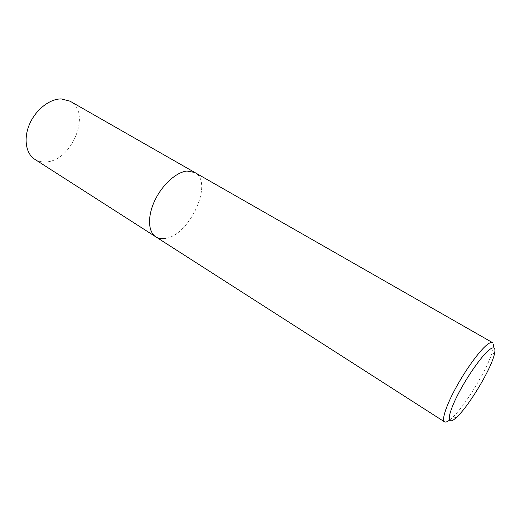 <?xml version="1.0" encoding="UTF-8"?>
<svg xmlns="http://www.w3.org/2000/svg" width="521" height="521" viewBox="0 0 521 521"><rect width="100%" height="100%" fill="white"/><g stroke="black" fill="none" stroke-linecap="round" stroke-linejoin="round"><path stroke-width="0.39" stroke-dasharray="2.6 1.95" d="M449.467 420.167L451.772 418.22C464.836 406.549 488.366 367.696 492.651 350.711C493.869 346.165 493.823 343.463 492.495 342.603M165.854 238.325C190.1 234.769 213.818 181.985 194.808 172.484C213.818 181.985 190.1 234.769 165.854 238.325C161.979 239.1 158.638 238.605 155.825 236.853M34.79 159.296C38.04 161.334 41.732 162.207 45.874 161.914C71.963 161.321 91.917 112.386 69.996 101.159M494.123 355.276L492.651 350.711M456.494 417.406L451.772 418.22"/><path stroke-width="0.78" d="M165.854 238.325C161.979 239.1 158.638 238.605 155.825 236.853C148.062 232.027 147.3 216.449 154.737 200.67C162.103 184.89 176.3 172.047 186.987 171.038L194.808 172.484L492.495 342.603C491.596 342.095 490.17 342.525 488.203 343.88C481.209 348.666 467.48 366.953 456.995 385.768C446.464 404.596 441.313 420.004 444.511 421.841C445.527 422.446 447.181 421.893 449.467 420.167M490.105 349.194C494.644 346.185 495.985 348.217 494.123 355.276C490.144 370.77 468.386 406.706 456.494 417.406L455.178 418.571C446.933 425.618 447.194 415.973 456.871 396.585C466.438 377.276 482.557 354.423 490.105 349.194M186.987 171.038L194.808 172.484L69.996 101.159L61.302 98.918C49.769 98.749 35.832 109.605 29.606 124.044C23.308 138.469 25.822 153.675 34.79 159.296L155.825 236.853C148.062 232.027 147.3 216.449 154.737 200.67C162.103 184.89 176.3 172.047 186.987 171.038M444.511 421.841L155.825 236.853"/></g></svg>
